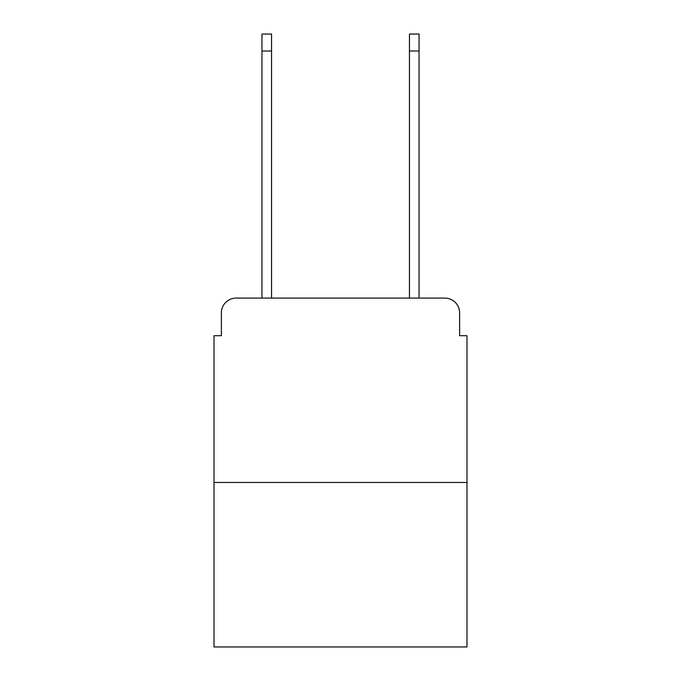 <?xml version="1.0" encoding="UTF-8"?>
<svg xmlns="http://www.w3.org/2000/svg" width="681" height="681" viewBox="0 0 681 681"><rect width="100%" height="100%" fill="white"/><g stroke="black" fill="none" stroke-linecap="round" stroke-linejoin="round"><path stroke-width="1.02" d="M221.385 312.843L221.385 335.707L221.385 312.843A14.752 14.752 0 0 1 236.137 298.091L261.955 298.091L261.955 34.05L271.54 34.05L271.54 298.091L282.973 298.091M466.987 482.48L214.013 482.48L214.013 646.95L466.987 646.95L466.987 335.707L459.615 335.707L459.615 312.843A14.752 14.752 0 0 0 444.863 298.091L236.137 298.091M214.013 482.48L214.013 335.707L221.385 335.707M398.027 298.091L409.46 298.091L409.46 34.05L419.045 34.05L419.045 298.091L444.863 298.091M459.615 335.707L459.615 312.843M261.955 51.015L271.54 51.015M419.045 51.015L409.46 51.015"/></g></svg>
